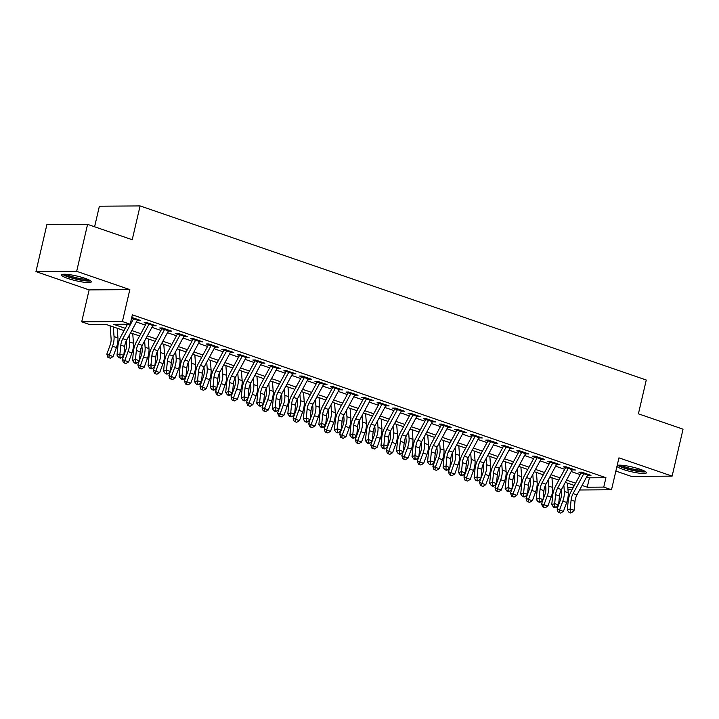 <?xml version="1.0" encoding="UTF-8"?>
<svg xmlns="http://www.w3.org/2000/svg" width="719" height="719" viewBox="0 0 719 719"><rect width="100%" height="100%" fill="white"/><g stroke="black" fill="none" stroke-linecap="round" stroke-linejoin="round"><path stroke-width="1.08" d="M67.91 278.469A15.234 2.391 -166.9 0 0 83.062 282.1A15.234 2.391 -166.9 0 0 91.322 281.857A15.234 2.391 -166.9 0 0 85.076 278.352A15.234 2.391 -166.9 0 0 69.914 274.712A15.234 2.391 -166.9 0 0 61.654 274.955A15.234 2.391 -166.9 0 0 67.91 278.469M616.947 466.415A15.234 2.391 -166.9 0 0 623.005 469.381A15.234 2.391 -166.9 0 0 638.157 473.021A15.234 2.391 -166.9 0 0 646.417 472.778A15.234 2.391 -166.9 0 0 640.162 469.264A15.234 2.391 -166.9 0 0 617.163 465.472M124.072 330.605L105.972 324.377L89.462 324.494L81.696 321.824L122.41 321.546L130.175 324.215L113.674 324.332L125.295 328.322M89.129 289.901L129.842 289.613L76.663 271.324L87.583 224.373L46.879 224.652L35.95 271.602L89.129 289.901L81.696 321.824M94.593 226.782L99.384 206.2L140.097 205.922L646.273 380.018L638.409 413.82L683.05 429.171L672.121 476.131L618.942 457.841L611.51 489.765L579.622 489.99M615.868 471.062L631.417 476.409L672.121 476.131M571.902 490.034L567.929 489.055M76.663 271.324L35.95 271.602M137.32 320.297L140.69 320.485L131.757 317.412M152.841 325.635L156.212 325.824L146.901 322.624L144.151 322.642L148.968 324.296M168.372 330.974L171.742 331.162L162.422 327.963L159.672 327.981L164.489 329.635M183.902 336.312L187.264 336.51L177.953 333.301L175.202 333.319L180.02 334.982M199.424 341.651L202.794 341.849L193.483 338.64L190.724 338.658L195.541 340.321M214.954 346.998L218.324 347.187L209.004 343.988L206.254 344.006L211.071 345.659M230.484 352.337L233.846 352.526L224.535 349.326L221.785 349.344L226.602 350.998M246.006 357.676L249.376 357.864L240.056 354.665L237.306 354.683L242.123 356.336M261.536 363.014L264.907 363.212L255.587 360.003L252.836 360.021L257.654 361.684M277.058 368.353L280.428 368.55L271.117 365.342L268.367 365.36L273.184 367.023M292.588 373.7L295.958 373.889L286.638 370.689L283.888 370.707L288.705 372.361M308.118 379.039L311.48 379.228L302.169 376.028L299.419 376.046L304.236 377.7M323.64 384.377L327.01 384.566L317.699 381.367L314.94 381.385L319.757 383.038M339.17 389.716L342.541 389.914L333.221 386.705L330.47 386.723L335.288 388.386M354.701 395.055L358.062 395.252L348.751 392.044L346.001 392.062L350.818 393.724M370.222 400.402L373.592 400.591L364.272 397.382L361.522 397.409L366.339 399.063M385.752 405.741L389.123 405.929L379.803 402.73L377.053 402.748L381.87 404.402M401.274 411.079L404.644 411.268L395.333 408.068L392.583 408.086L397.4 409.74M416.804 416.418L420.175 416.616L410.855 413.407L408.104 413.425L412.922 415.088M432.335 421.756L435.696 421.954L426.385 418.746L423.635 418.764L428.452 420.426M447.856 427.095L451.226 427.293L441.915 424.084L439.156 424.111L443.974 425.765M463.387 432.443L466.757 432.631L457.437 429.432L454.687 429.45L459.504 431.103M478.917 437.781L482.278 437.97L472.967 434.77L470.217 434.788L475.034 436.442M494.438 443.12L497.809 443.317L488.489 440.109L485.738 440.127L490.556 441.79M509.969 448.458L513.339 448.656L504.019 445.447L501.269 445.465L506.086 447.128M525.49 453.797L528.86 453.995L519.549 450.786L516.799 450.813L521.617 452.467M541.021 459.144L544.391 459.333L535.071 456.134L532.321 456.152L537.138 457.805M556.551 464.483L559.921 464.672L550.601 461.472L547.851 461.49L552.668 463.144M572.072 469.822L575.443 470.019L566.132 466.811L563.381 466.829L568.19 468.491M586.686 476.877L589.427 477.82L605.937 477.704L132.359 314.823L130.175 324.215M136.394 322.004L145.436 325.114M151.925 327.343L160.957 330.452M167.455 332.681L176.488 335.791M182.977 338.02L192.018 341.13M198.507 343.367L207.539 346.468M214.028 348.706L223.07 351.816M229.559 354.045L238.591 357.154M245.089 359.383L254.122 362.493M260.611 364.722L269.652 367.831M276.141 370.069L285.173 373.17M291.671 375.408L300.704 378.518M307.193 380.746L316.234 383.856M322.723 386.085L331.756 389.195M338.254 391.424L347.286 394.533M353.775 396.771L362.807 399.872M369.305 402.11L378.338 405.219M384.827 407.448L393.868 410.558M400.357 412.787L409.39 415.897M415.888 418.125L424.92 421.235M431.409 423.473L440.45 426.574M446.939 428.812L455.972 431.921M462.47 434.15L471.502 437.26M477.991 439.489L487.024 442.598M493.522 444.827L502.554 447.937M509.043 450.175L518.084 453.276M524.573 455.513L533.606 458.623M540.104 460.852L549.136 463.962M555.625 466.191L564.667 469.3M571.156 471.529L580.188 474.639M587.603 475.16L590.973 475.358L581.653 472.149L578.903 472.167L583.72 473.83M131.55 318.31L133.437 318.957M129.842 289.613L122.41 321.546M605.937 477.704L603.753 487.096L611.51 489.765M87.583 224.373L132.224 239.724L140.097 205.922M574.355 485.478L565.323 482.368M558.825 480.139L549.792 477.03M543.303 474.801L534.262 471.691M527.773 469.453L518.741 466.352M512.243 464.115L503.21 461.005M496.721 458.776L487.68 455.666M481.191 453.437L472.158 450.328M465.669 448.099L456.628 444.989M450.139 442.751L441.107 439.651M434.609 437.413L425.576 434.303M419.087 432.074L410.046 428.964M403.557 426.735L394.524 423.626M388.026 421.397L378.994 418.287M372.505 416.049L363.463 412.949M356.975 410.711L347.942 407.601M341.444 405.372L332.412 402.263M325.923 400.034L316.89 396.924M310.392 394.695L301.36 391.585M294.871 389.347L285.829 386.247M279.34 384.009L270.308 380.899M263.81 378.67L254.778 375.561M248.289 373.332L239.247 370.222M232.758 367.993L223.726 364.884M217.228 362.646L208.195 359.545M201.706 357.307L192.674 354.197M186.176 351.968L177.144 348.859M170.655 346.63L161.613 343.52M155.124 341.291L146.092 338.182M139.594 335.944L130.561 332.843M567.803 487.347L573.367 487.302M582.075 485.433L587.243 487.212L603.753 487.096M131.793 330.56L140.825 333.67M147.314 335.899L156.356 339.009M162.845 341.237L171.877 344.347M178.375 346.585L187.407 349.686M193.896 351.924L202.929 355.024M209.427 357.262L218.459 360.372M224.948 362.601L233.99 365.71M240.479 367.939L249.511 371.049M256.009 373.287L265.041 376.388M271.53 378.625L280.572 381.726M287.061 383.964L296.093 387.074M302.591 389.303L311.624 392.412M318.113 394.641L327.145 397.751M333.643 399.989L342.675 403.089M349.164 405.327L358.206 408.428M364.695 410.666L373.727 413.776M380.225 416.004L389.258 419.114M395.747 421.343L404.788 424.453M411.277 426.691L420.309 429.791M426.807 432.029L435.84 435.13M442.329 437.368L451.361 440.477M457.859 442.706L466.892 445.816M473.381 448.045L482.422 451.155M488.911 453.392L497.943 456.493M504.441 458.731L513.474 461.832M519.963 464.07L529.004 467.179M535.493 469.408L544.526 472.518M551.024 474.747L560.056 477.856M566.545 480.085L575.586 483.195M589.427 477.82L587.243 487.212M588.43 474.477L588.223 475.376M572.899 469.139L572.692 470.037M557.378 463.8L557.162 464.699M541.847 458.461L541.641 459.351M526.317 453.123L526.11 454.013M510.796 447.775L510.589 448.674M495.265 442.437L495.058 443.335M479.735 437.098L479.528 437.997M464.213 431.76L464.007 432.649M448.683 426.421L448.476 427.311M433.162 421.082L432.946 421.972M417.631 415.735L417.424 416.634M402.101 410.396L401.894 411.295M386.579 405.058L386.373 405.947M371.049 399.719L370.842 400.609M355.519 394.38L355.312 395.27M339.997 389.033L339.79 389.932M324.467 383.694L324.26 384.593M308.945 378.356L308.73 379.246M293.415 373.017L293.208 373.907M277.885 367.679L277.678 368.568M262.363 362.331L262.156 363.23M246.833 356.992L246.626 357.891M231.302 351.654L231.096 352.544M215.781 346.315L215.574 347.205M200.25 340.977L200.044 341.867M184.729 335.629L184.513 336.528M169.199 330.291L168.992 331.189M153.668 324.952L153.462 325.842M138.147 319.613L137.94 320.503M588.016 474.342A6.83 3.694 109 0 1 587.675 475.034L576.971 494.897A9.76 5.285 -71 0 0 574.984 501.35L574.095 510.292L570.212 508.953L570.266 512.054L569.097 512.476L570.652 513.015L571.821 512.584L570.266 512.054M584.134 473.003A6.83 3.694 109 0 1 583.792 473.695L573.097 493.567A9.76 5.285 -71 0 0 571.102 500.011L570.212 508.953L567.291 510.014L568.181 501.071A14.641 7.927 109 0 1 571.165 491.401L581.114 472.931M567.291 510.014L569.097 512.476M571.821 512.584L574.095 510.292M561.126 490.187L561.386 493.647A9.76 5.285 109 0 1 560.371 500.082L557.099 509.043L559.535 510.068L562.815 501.107A14.641 7.927 -71 0 0 564.325 491.454L563.858 485.091M559.094 512.548L559.535 510.068L563.417 511.407L560.649 513.078L559.094 512.548L558.124 512.135L557.099 509.043M563.417 511.407L566.698 502.446A14.641 7.927 -71 0 0 568.208 492.785L567.489 483.114M644.557 471.071A13.176 2.076 13.1 0 1 624.505 467.871A13.176 2.076 13.1 0 1 619.167 465.166M621.288 465.22A12.205 1.914 -166.9 0 0 625.278 466.928A12.205 1.914 -166.9 0 0 642.633 470.19M617.774 465.292A15.135 2.382 -166.9 0 0 623.409 467.88A15.135 2.382 -166.9 0 0 645.752 471.808M89.471 280.158A13.176 2.076 13.1 0 1 76.367 278.927A13.176 2.076 13.1 0 1 64.072 274.245M66.193 274.307A12.205 1.914 -166.9 0 0 76.627 277.831A12.205 1.914 -166.9 0 0 87.538 279.269M62.679 274.379A15.135 2.382 -166.9 0 0 76.304 279.224A15.135 2.382 -166.9 0 0 90.666 280.886M572.486 469.004A6.83 3.694 109 0 1 572.144 469.696L561.449 489.558A9.76 5.285 -71 0 0 559.454 496.011L558.573 504.954L554.691 503.615L554.735 506.715L553.567 507.138L555.122 507.668L556.29 507.246L554.735 506.715M568.612 467.665A6.83 3.694 109 0 1 568.262 468.357L557.567 488.228A9.76 5.285 -71 0 0 555.58 494.672L554.691 503.615L551.761 504.675L552.65 495.733A14.641 7.927 109 0 1 555.634 486.062L565.583 467.593M551.761 504.675L553.567 507.138M556.29 507.246L558.573 504.954M556.964 463.656A6.83 3.694 109 0 1 556.614 464.348L545.919 484.22A9.76 5.285 -71 0 0 543.932 490.664L543.043 499.606L539.16 498.276L539.214 501.368L538.046 501.799L539.592 502.329L540.769 501.907L539.214 501.368M553.082 462.326A6.83 3.694 109 0 1 552.74 463.018L542.036 482.88A9.76 5.285 -71 0 0 540.05 489.333L539.16 498.276L536.239 499.337L537.12 490.394A14.641 7.927 109 0 1 540.113 480.723L550.053 462.245M536.239 499.337L538.046 501.799M540.769 501.907L543.043 499.606M541.434 458.318A6.83 3.694 109 0 1 541.092 459.01L530.397 478.881A9.76 5.285 -71 0 0 528.402 485.325L527.512 494.268L523.63 492.937L523.684 496.029L522.515 496.461L524.07 496.991L525.238 496.568L523.684 496.029M537.551 456.987A6.83 3.694 109 0 1 537.21 457.679L526.515 477.542A9.76 5.285 -71 0 0 524.519 483.995L523.63 492.937L520.709 493.998L521.599 485.055A14.641 7.927 109 0 1 524.582 475.385L534.532 456.907M520.709 493.998L522.515 496.461M525.238 496.568L527.512 494.268M525.913 452.979A6.83 3.694 109 0 1 525.562 453.671L514.867 473.542A9.76 5.285 -71 0 0 512.881 479.986L511.991 488.929L508.108 487.59L508.162 490.691L506.985 491.113L508.54 491.652L509.708 491.23L508.162 490.691M522.03 451.64A6.83 3.694 109 0 1 521.679 452.341L510.984 472.203A9.76 5.285 -71 0 0 508.998 478.647L508.108 487.59L505.178 488.659L506.068 479.717A14.641 7.927 109 0 1 509.052 470.046L519.001 451.568M505.178 488.659L506.985 491.113M509.708 491.23L511.991 488.929M545.604 484.849L545.856 488.309A9.76 5.285 109 0 1 544.849 494.744L541.569 503.704L544.013 504.729L547.285 495.768A14.641 7.927 -71 0 0 548.804 486.107L548.327 479.753M543.573 507.21L544.013 504.729L547.887 506.068L545.119 507.74L543.573 507.21L542.593 506.796L541.569 503.704M547.887 506.068L551.167 497.108A14.641 7.927 -71 0 0 552.686 487.446L551.967 477.776M530.074 479.51L530.325 482.961A9.76 5.285 109 0 1 529.319 489.405L526.038 498.366L528.483 499.39L531.763 490.43A14.641 7.927 -71 0 0 533.273 480.768L532.797 474.405M528.043 501.862L528.483 499.39L532.366 500.73L529.597 502.401L528.043 501.862L527.063 501.458L526.038 498.366M532.366 500.73L535.646 491.769A14.641 7.927 -71 0 0 537.156 482.107L536.437 472.437M514.543 474.163L514.804 477.623A9.76 5.285 109 0 1 513.797 484.067L510.517 493.027L512.953 494.052L516.233 485.091A14.641 7.927 -71 0 0 517.743 475.43L517.276 469.067M512.512 496.523L512.953 494.052L516.835 495.382L514.067 497.063L512.512 496.523L511.542 496.119L510.517 493.027M516.835 495.382L520.116 486.421A14.641 7.927 -71 0 0 521.626 476.769L520.907 467.098M499.022 468.824L499.274 472.284A9.76 5.285 109 0 1 498.267 478.728L494.987 487.689L497.431 488.713L500.703 479.753A14.641 7.927 -71 0 0 502.221 470.091L501.745 463.728M496.991 491.185L497.431 488.713L501.314 490.043L498.546 491.715L496.991 491.185L496.011 490.771L494.987 487.689M501.314 490.043L504.585 481.083A14.641 7.927 -71 0 0 506.104 471.421L505.385 461.751M510.382 447.64A6.83 3.694 109 0 1 510.041 448.332L499.337 468.195A9.76 5.285 -71 0 0 497.35 474.648L496.461 483.59L492.578 482.251L492.632 485.352L491.463 485.774L493.009 486.314L494.187 485.882L492.632 485.352M506.5 446.301A6.83 3.694 109 0 1 506.158 446.993L495.454 466.865A9.76 5.285 -71 0 0 493.468 473.309L492.578 482.251L489.657 483.312L490.547 474.369A14.641 7.927 109 0 1 493.531 464.699L503.48 446.229M489.657 483.312L491.463 485.774M494.187 485.882L496.461 483.59M483.492 463.485L483.752 466.946A9.76 5.285 109 0 1 482.737 473.381L479.465 482.341L481.901 483.366L485.181 474.414A14.641 7.927 -71 0 0 486.691 464.753L486.224 458.389M481.46 485.846L481.901 483.366L485.783 484.705L483.015 486.377L481.46 485.846L480.49 485.433L479.465 482.341M485.783 484.705L489.064 475.744A14.641 7.927 -71 0 0 490.574 466.083L489.855 456.412M494.852 442.302A6.83 3.694 109 0 1 494.51 442.994L483.815 462.856A9.76 5.285 -71 0 0 481.82 469.309L480.93 478.252L477.056 476.913L477.101 480.013L475.933 480.436L477.488 480.966L478.656 480.544L477.101 480.013M490.969 440.963A6.83 3.694 109 0 1 490.628 441.655L479.933 461.526A9.76 5.285 -71 0 0 477.937 467.97L477.056 476.913L474.127 477.973L475.016 469.031A14.641 7.927 109 0 1 478 459.36L487.949 440.891M474.127 477.973L475.933 480.436M478.656 480.544L480.93 478.252M467.961 458.147L468.222 461.607A9.76 5.285 109 0 1 467.215 468.042L463.935 477.003L466.37 478.027L469.651 469.067A14.641 7.927 -71 0 0 471.17 459.405L470.693 453.051M465.939 480.508L466.37 478.027L470.253 479.366L467.485 481.038L465.939 480.508L464.959 480.094L463.935 477.003M470.253 479.366L473.533 470.406A14.641 7.927 -71 0 0 475.043 460.744L474.324 451.074M479.33 436.954A6.83 3.694 109 0 1 478.98 437.646L468.285 457.518A9.76 5.285 -71 0 0 466.298 463.962L465.409 472.904L461.526 471.574L461.58 474.675L460.403 475.097L461.958 475.627L463.126 475.205L461.58 474.675M475.448 435.624A6.83 3.694 109 0 1 475.097 436.316L464.402 456.179A9.76 5.285 -71 0 0 462.416 462.632L461.526 471.574L458.605 472.635L459.486 463.692A14.641 7.927 109 0 1 462.47 454.022L472.419 435.543M458.605 472.635L460.403 475.097M463.126 475.205L465.409 472.904M452.44 452.808L452.691 456.259A9.76 5.285 109 0 1 451.685 462.703L448.404 471.664L450.849 472.689L454.12 463.728A14.641 7.927 -71 0 0 455.639 454.066L455.163 447.703M450.409 475.16L450.849 472.689L454.732 474.028L451.963 475.699L450.409 475.16L449.429 474.756L448.404 471.664M454.732 474.028L458.003 465.067A14.641 7.927 -71 0 0 459.522 455.406L458.803 445.735M463.8 431.616A6.83 3.694 109 0 1 463.458 432.308L452.754 452.179A9.76 5.285 -71 0 0 450.768 458.623L449.878 467.566L445.996 466.236L446.05 469.327L444.881 469.759L446.436 470.289L447.604 469.866L446.05 469.327M459.917 430.286A6.83 3.694 109 0 1 459.576 430.978L448.881 450.84A9.76 5.285 -71 0 0 446.885 457.293L445.996 466.236L443.075 467.296L443.965 458.354A14.641 7.927 109 0 1 446.948 448.683L456.898 430.205M443.075 467.296L444.881 469.759M447.604 469.866L449.878 467.566M436.909 447.461L437.17 450.921A9.76 5.285 109 0 1 436.154 457.365L432.883 466.325L435.319 467.35L438.599 458.389A14.641 7.927 -71 0 0 440.109 448.728L439.642 442.365M434.878 469.822L435.319 467.35L439.201 468.68L436.433 470.361L434.878 469.822L433.908 469.417L432.883 466.325M439.201 468.68L442.482 459.72A14.641 7.927 -71 0 0 443.991 450.067L443.272 440.396M448.27 426.277A6.83 3.694 109 0 1 447.928 426.969L437.233 446.841A9.76 5.285 -71 0 0 435.238 453.285L434.357 462.227L430.474 460.888L430.519 463.989L429.351 464.411L430.906 464.95L432.074 464.528L430.519 463.989M444.396 424.938A6.83 3.694 109 0 1 444.045 425.639L433.35 445.501A9.76 5.285 -71 0 0 431.355 451.945L430.474 460.888L427.544 461.958L428.434 453.015A14.641 7.927 109 0 1 431.418 443.344L441.367 424.866M427.544 461.958L429.351 464.411M432.074 464.528L434.357 462.227M432.748 420.939A6.83 3.694 109 0 1 432.398 421.631L421.702 441.493A9.76 5.285 -71 0 0 419.716 447.946L418.826 456.889L414.944 455.549L414.998 458.65L413.829 459.073L415.375 459.612L416.553 459.18L414.998 458.65M428.866 419.599A6.83 3.694 109 0 1 428.524 420.291L417.82 440.163A9.76 5.285 -71 0 0 415.834 446.607L414.944 455.549L412.023 456.61L412.904 447.667A14.641 7.927 109 0 1 415.897 437.997L425.837 419.528M412.023 456.61L413.829 459.073M416.553 459.18L418.826 456.889M417.218 415.6A6.83 3.694 109 0 1 416.876 416.292L406.181 436.154A9.76 5.285 -71 0 0 404.186 442.607L403.296 451.55L399.413 450.211L399.467 453.312L398.299 453.734L399.854 454.264L401.022 453.842L399.467 453.312M413.335 414.261A6.83 3.694 109 0 1 412.994 414.953L402.298 434.824A9.76 5.285 -71 0 0 400.303 441.268L399.413 450.211L396.493 451.271L397.382 442.329A14.641 7.927 109 0 1 400.366 432.658L410.315 414.189M396.493 451.271L398.299 453.734M401.022 453.842L403.296 451.55M401.696 410.252A6.83 3.694 109 0 1 401.346 410.944L390.651 430.816A9.76 5.285 -71 0 0 388.664 437.26L387.775 446.202L383.892 444.872L383.937 447.973L382.769 448.395L384.323 448.926L385.492 448.503L383.937 447.973M397.814 408.922A6.83 3.694 109 0 1 397.463 409.614L386.768 429.477A9.76 5.285 -71 0 0 384.782 435.93L383.892 444.872L380.962 445.933L381.852 436.99A14.641 7.927 109 0 1 384.836 427.32L394.785 408.841M380.962 445.933L382.769 448.395M385.492 448.503L387.775 446.202M386.166 404.914A6.83 3.694 109 0 1 385.824 405.606L375.12 425.477A9.76 5.285 -71 0 0 373.134 431.921L372.244 440.864L368.362 439.534L368.416 442.625L367.247 443.057L368.793 443.587L369.97 443.165L368.416 442.625M382.283 403.584A6.83 3.694 109 0 1 381.942 404.276L371.238 424.138A9.76 5.285 -71 0 0 369.251 430.591L368.362 439.534L365.441 440.594L366.331 431.652A14.641 7.927 109 0 1 369.314 421.981L379.255 403.503M365.441 440.594L367.247 443.057M369.97 443.165L372.244 440.864M370.636 399.575A6.83 3.694 109 0 1 370.294 400.267L359.599 420.139A9.76 5.285 -71 0 0 357.604 426.583L356.714 435.525L352.84 434.186L352.885 437.287L351.717 437.709L353.272 438.248L354.44 437.826L352.885 437.287M366.753 398.236A6.83 3.694 109 0 1 366.411 398.937L355.716 418.8A9.76 5.285 -71 0 0 353.721 425.244L352.84 434.186L349.91 435.256L350.8 426.313A14.641 7.927 109 0 1 353.784 416.643L363.733 398.164M349.91 435.256L351.717 437.709M354.44 437.826L356.714 435.525M355.114 394.237A6.83 3.694 109 0 1 354.764 394.929L344.068 414.791A9.76 5.285 -71 0 0 342.082 421.244L341.192 430.187L337.31 428.848L337.364 431.948L336.186 432.371L337.741 432.91L338.91 432.478L337.364 431.948M351.232 392.898A6.83 3.694 109 0 1 350.881 393.59L340.186 413.461A9.76 5.285 -71 0 0 338.2 419.905L337.31 428.848L334.389 429.908L335.27 420.966A14.641 7.927 109 0 1 338.254 411.295L348.203 392.826M334.389 429.908L336.186 432.371M338.91 432.478L341.192 430.187M339.584 388.898A6.83 3.694 109 0 1 339.242 389.59L328.538 409.453A9.76 5.285 -71 0 0 326.552 415.906L325.662 424.848L321.779 423.509L321.833 426.61L320.665 427.032L322.22 427.562L323.388 427.14L321.833 426.61M335.701 387.559A6.83 3.694 109 0 1 335.36 388.251L324.664 408.122A9.76 5.285 -71 0 0 322.669 414.566L321.779 423.509L318.859 424.57L319.748 415.627A14.641 7.927 109 0 1 322.732 405.956L332.681 387.487M318.859 424.57L320.665 427.032M323.388 427.14L325.662 424.848M324.053 383.551A6.83 3.694 109 0 1 323.712 384.252L313.017 404.114A9.76 5.285 -71 0 0 311.021 410.558L310.141 419.501L306.258 418.17L306.303 421.271L305.135 421.694L306.689 422.224L307.858 421.801L306.303 421.271M320.171 382.22A6.83 3.694 109 0 1 319.829 382.912L309.134 402.775A9.76 5.285 -71 0 0 307.139 409.228L306.258 418.17L303.328 419.231L304.218 410.288A14.641 7.927 109 0 1 307.202 400.618L317.151 382.14M303.328 419.231L305.135 421.694M307.858 421.801L310.141 419.501M308.532 378.212A6.83 3.694 109 0 1 308.181 378.904L297.486 398.775A9.76 5.285 -71 0 0 295.5 405.219L294.61 414.162L290.728 412.832L290.782 415.924L289.613 416.355L291.159 416.885L292.327 416.463L290.782 415.924M304.649 376.882A6.83 3.694 109 0 1 304.308 377.574L293.604 397.436A9.76 5.285 -71 0 0 291.617 403.889L290.728 412.832L287.807 413.892L288.687 404.95A14.641 7.927 109 0 1 291.68 395.279L301.621 376.801M287.807 413.892L289.613 416.355M292.327 416.463L294.61 414.162M293.001 372.873A6.83 3.694 109 0 1 292.66 373.565L281.965 393.437A9.76 5.285 -71 0 0 279.97 399.881L279.08 408.823L275.197 407.484L275.251 410.585L274.083 411.007L275.638 411.547L276.806 411.124L275.251 410.585M289.119 371.534A6.83 3.694 109 0 1 288.777 372.235L278.082 392.098A9.76 5.285 -71 0 0 276.087 398.542L275.197 407.484L272.276 408.554L273.166 399.611A14.641 7.927 109 0 1 276.15 389.941L286.099 371.462M272.276 408.554L274.083 411.007M276.806 411.124L279.08 408.823M277.48 367.535A6.83 3.694 109 0 1 277.13 368.227L266.434 388.089A9.76 5.285 -71 0 0 264.439 394.542L263.558 403.485L259.676 402.146L259.721 405.246L258.552 405.669L260.107 406.208L261.276 405.777L259.721 405.246M273.597 366.196A6.83 3.694 109 0 1 273.247 366.888L262.552 386.759A9.76 5.285 -71 0 0 260.566 393.203L259.676 402.146L256.746 403.206L257.636 394.264A14.641 7.927 109 0 1 260.62 384.593L270.569 366.124M256.746 403.206L258.552 405.669M261.276 405.777L263.558 403.485M421.379 442.122L421.64 445.582A9.76 5.285 109 0 1 420.633 452.026L417.353 460.987L419.797 462.011L423.069 453.051A14.641 7.927 -71 0 0 424.587 443.389L424.111 437.026M419.357 464.483L419.797 462.011L423.671 463.342L420.903 465.013L419.357 464.483L418.377 464.07L417.353 460.987M423.671 463.342L426.951 454.381A14.641 7.927 -71 0 0 428.47 444.719L427.751 435.049M405.858 436.784L406.109 440.244A9.76 5.285 109 0 1 405.103 446.679L401.822 455.639L404.267 456.664L407.547 447.712A14.641 7.927 -71 0 0 409.057 438.051L408.581 431.688M403.826 459.144L404.267 456.664L408.149 458.003L405.381 459.675L403.826 459.144L402.847 458.731L401.822 455.639M408.149 458.003L411.43 449.042A14.641 7.927 -71 0 0 412.94 439.381L412.221 429.71M390.327 431.445L390.588 434.905A9.76 5.285 109 0 1 389.581 441.34L386.301 450.301L388.736 451.325L392.017 442.365A14.641 7.927 -71 0 0 393.527 432.703L393.059 426.349M388.296 453.806L388.736 451.325L392.619 452.664L389.851 454.336L388.296 453.806L387.325 453.392L386.301 450.301M392.619 452.664L395.899 443.704A14.641 7.927 -71 0 0 397.409 434.042L396.69 424.372M374.806 426.106L375.057 429.558A9.76 5.285 109 0 1 374.051 436.002L370.77 444.962L373.215 445.987L376.486 437.026A14.641 7.927 -71 0 0 378.005 427.365L377.529 421.001M372.775 448.458L373.215 445.987L377.098 447.326L374.329 448.998L372.775 448.458L371.795 448.054L370.77 444.962M377.098 447.326L380.369 438.365A14.641 7.927 -71 0 0 381.888 428.704L381.169 419.033M359.275 420.759L359.536 424.219A9.76 5.285 109 0 1 358.52 430.663L355.249 439.624L357.685 440.648L360.965 431.688A14.641 7.927 -71 0 0 362.475 422.026L362.008 415.663M357.244 443.12L357.685 440.648L361.567 441.978L358.799 443.659L357.244 443.12L356.273 442.715L355.249 439.624M361.567 441.978L364.848 433.018A14.641 7.927 -71 0 0 366.357 423.365L365.638 413.695M343.745 415.42L344.006 418.88A9.76 5.285 109 0 1 342.999 425.324L339.719 434.285L342.154 435.31L345.435 426.349A14.641 7.927 -71 0 0 346.944 416.687L346.477 410.324M341.723 437.781L342.154 435.31L346.037 436.64L343.269 438.311L341.723 437.781L340.743 437.368L339.719 434.285M346.037 436.64L349.317 427.679A14.641 7.927 -71 0 0 350.827 418.018L350.108 408.347M328.224 410.082L328.475 413.542A9.76 5.285 109 0 1 327.469 419.977L324.188 428.937L326.633 429.962L329.904 421.01A14.641 7.927 -71 0 0 331.423 411.349L330.947 404.986M326.192 432.443L326.633 429.962L330.515 431.301L327.747 432.973L326.192 432.443L325.213 432.029L324.188 428.937M330.515 431.301L333.787 422.341A14.641 7.927 -71 0 0 335.306 412.679L334.587 403.008M312.693 404.743L312.954 408.203A9.76 5.285 109 0 1 311.938 414.638L308.667 423.599L311.102 424.623L314.383 415.663A14.641 7.927 -71 0 0 315.893 406.001L315.425 399.647M310.662 427.104L311.102 424.623L314.985 425.963L312.217 427.634L310.662 427.104L309.691 426.691L308.667 423.599M314.985 425.963L318.265 417.002A14.641 7.927 -71 0 0 319.775 407.34L319.056 397.67M297.163 399.404L297.423 402.856A9.76 5.285 109 0 1 296.417 409.3L293.136 418.26L295.572 419.285L298.852 410.324A14.641 7.927 -71 0 0 300.371 400.663L299.895 394.3M295.141 421.756L295.572 419.285L299.455 420.624L296.686 422.296L295.141 421.756L294.161 421.352L293.136 418.26M299.455 420.624L302.735 411.663A14.641 7.927 -71 0 0 304.254 402.002L303.535 392.331M281.641 394.057L281.893 397.517A9.76 5.285 109 0 1 280.886 403.961L277.606 412.922L280.051 413.946L283.331 404.986A14.641 7.927 -71 0 0 284.841 395.324L284.365 388.961M279.61 416.418L280.051 413.946L283.933 415.276L281.165 416.957L279.61 416.418L278.63 416.013L277.606 412.922M283.933 415.276L287.205 406.316A14.641 7.927 -71 0 0 288.723 396.663L288.004 386.993M266.111 388.718L266.372 392.179A9.76 5.285 109 0 1 265.365 398.623L262.084 407.583L264.52 408.608L267.801 399.647A14.641 7.927 -71 0 0 269.31 389.986L268.843 383.622M264.08 411.079L264.52 408.608L268.403 409.938L265.635 411.61L264.08 411.079L263.109 410.666L262.084 407.583M268.403 409.938L271.683 400.977A14.641 7.927 -71 0 0 273.193 391.316L272.474 381.645M250.589 383.38L250.841 386.84A9.76 5.285 109 0 1 249.835 393.284L246.554 402.236L248.999 403.26L252.27 394.309A14.641 7.927 -71 0 0 253.789 384.647L253.313 378.284M248.558 405.741L248.999 403.26L252.881 404.599L250.113 406.271L248.558 405.741L247.579 405.327L246.554 402.236M252.881 404.599L256.153 395.639A14.641 7.927 -71 0 0 257.672 385.977L256.953 376.307M261.95 362.196A6.83 3.694 109 0 1 261.608 362.888L250.904 382.751A9.76 5.285 -71 0 0 248.918 389.204L248.028 398.146L244.145 396.807L244.199 399.908L243.031 400.33L244.577 400.86L245.754 400.438L244.199 399.908M258.067 360.857A6.83 3.694 109 0 1 257.726 361.549L247.021 381.421A9.76 5.285 -71 0 0 245.035 387.865L244.145 396.807L241.225 397.868L242.114 388.925A14.641 7.927 109 0 1 245.098 379.255L255.038 360.785M241.225 397.868L243.031 400.33M245.754 400.438L248.028 398.146M246.419 356.849A6.83 3.694 109 0 1 246.078 357.55L235.383 377.412A9.76 5.285 -71 0 0 233.387 383.856L232.498 392.799L228.624 391.469L228.669 394.569L227.501 394.992L229.055 395.522L230.224 395.099L228.669 394.569M242.537 355.519A6.83 3.694 109 0 1 242.195 356.211L231.5 376.073A9.76 5.285 -71 0 0 229.505 382.526L228.624 391.469L225.694 392.529L226.584 383.587A14.641 7.927 109 0 1 229.568 373.916L239.517 355.438M225.694 392.529L227.501 394.992M230.224 395.099L232.498 392.799M230.898 351.51A6.83 3.694 109 0 1 230.547 352.202L219.852 372.074A9.76 5.285 -71 0 0 217.866 378.518L216.976 387.46L213.094 386.13L213.148 389.222L211.97 389.653L213.525 390.183L214.693 389.761L213.148 389.222M227.015 350.18A6.83 3.694 109 0 1 226.665 350.872L215.97 370.734A9.76 5.285 -71 0 0 213.983 377.187L213.094 386.13L210.164 387.19L211.053 378.248A14.641 7.927 109 0 1 214.037 368.577L223.986 350.099M210.164 387.19L211.97 389.653M214.693 389.761L216.976 387.46M215.367 346.172A6.83 3.694 109 0 1 215.026 346.864L204.322 366.735A9.76 5.285 -71 0 0 202.336 373.179L201.446 382.122L197.563 380.782L197.617 383.883L196.449 384.306L198.004 384.845L199.172 384.422L197.617 383.883M211.485 344.832A6.83 3.694 109 0 1 211.143 345.533L200.448 365.396A9.76 5.285 -71 0 0 198.453 371.84L197.563 380.782L194.642 381.852L195.532 372.909A14.641 7.927 109 0 1 198.516 363.239L208.465 344.761M194.642 381.852L196.449 384.306M199.172 384.422L201.446 382.122M235.059 378.041L235.32 381.501A9.76 5.285 109 0 1 234.304 387.936L231.033 396.897L233.468 397.922L236.749 388.961A14.641 7.927 -71 0 0 238.259 379.299L237.782 372.945M233.028 400.402L233.468 397.922L237.351 399.261L234.583 400.932L233.028 400.402L232.057 399.989L231.033 396.897M237.351 399.261L240.631 390.3A14.641 7.927 -71 0 0 242.141 380.639L241.422 370.968M219.529 372.703L219.789 376.154A9.76 5.285 109 0 1 218.783 382.598L215.502 391.558L217.938 392.583L221.218 383.622A14.641 7.927 -71 0 0 222.728 373.961L222.261 367.598M217.498 395.055L217.938 392.583L221.82 393.922L219.052 395.594L217.498 395.055L216.527 394.65L215.502 391.558M221.82 393.922L225.101 384.962A14.641 7.927 -71 0 0 226.611 375.3L225.892 365.629M204.007 367.355L204.259 370.815A9.76 5.285 109 0 1 203.252 377.259L199.972 386.22L202.416 387.244L205.688 378.284A14.641 7.927 -71 0 0 207.207 368.622L206.73 362.259M201.976 389.716L202.416 387.244L206.299 388.575L203.531 390.255L201.976 389.716L200.996 389.312L199.972 386.22M206.299 388.575L209.571 379.614A14.641 7.927 -71 0 0 211.089 369.961L210.37 360.291M188.477 362.017L188.738 365.477A9.76 5.285 109 0 1 187.722 371.921L184.45 380.881L186.886 381.906L190.167 372.945A14.641 7.927 -71 0 0 191.676 363.284L191.209 356.921M186.446 384.377L186.886 381.906L190.769 383.236L188.001 384.908L186.446 384.377L185.475 383.964L184.45 380.881M190.769 383.236L194.049 374.275A14.641 7.927 -71 0 0 195.559 364.614L194.84 354.952M199.837 340.833A6.83 3.694 109 0 1 199.496 341.525L188.8 361.387A9.76 5.285 -71 0 0 186.805 367.84L185.924 376.783L182.042 375.444L182.087 378.545L180.918 378.967L182.473 379.506L183.642 379.075L182.087 378.545M195.954 339.494A6.83 3.694 109 0 1 195.613 340.186L184.918 360.057A9.76 5.285 -71 0 0 182.923 366.501L182.042 375.444L179.112 376.504L180.002 367.562A14.641 7.927 109 0 1 182.986 357.891L192.935 339.422M179.112 376.504L180.918 378.967M183.642 379.075L185.924 376.783M172.946 356.678L173.207 360.138A9.76 5.285 109 0 1 172.201 366.582L168.92 375.534L171.356 376.558L174.636 367.607A14.641 7.927 -71 0 0 176.155 357.945L175.679 351.582M170.924 379.039L171.356 376.558L175.238 377.897L172.47 379.569L170.924 379.039L169.945 378.625L168.92 375.534M175.238 377.897L178.519 368.937A14.641 7.927 -71 0 0 180.029 359.275L179.319 349.605M184.316 335.494A6.83 3.694 109 0 1 183.965 336.186L173.27 356.049A9.76 5.285 -71 0 0 171.284 362.502L170.394 371.444L166.511 370.105L166.565 373.206L165.397 373.628L166.943 374.159L168.111 373.736L166.565 373.206M180.433 334.155A6.83 3.694 109 0 1 180.092 334.847L169.387 354.719A9.76 5.285 -71 0 0 167.401 361.163L166.511 370.105L163.59 371.166L164.471 362.223A14.641 7.927 109 0 1 167.464 352.553L177.404 334.083M163.59 371.166L165.397 373.628M168.111 373.736L170.394 371.444M157.425 351.339L157.677 354.8A9.76 5.285 109 0 1 156.67 361.235L153.39 370.195L155.834 371.22L159.115 362.259A14.641 7.927 -71 0 0 160.625 352.598L160.148 346.243M155.394 373.7L155.834 371.22L159.717 372.559L156.949 374.231L155.394 373.7L154.414 373.287L153.39 370.195M159.717 372.559L162.988 363.598A14.641 7.927 -71 0 0 164.507 353.937L163.788 344.266M168.785 330.147A6.83 3.694 109 0 1 168.444 330.848L157.749 350.71A9.76 5.285 -71 0 0 155.753 357.154L154.864 366.097L150.981 364.767L151.035 367.867L149.867 368.29L151.421 368.82L152.59 368.398L151.035 367.867M164.903 328.817A6.83 3.694 109 0 1 164.561 329.509L153.866 349.371A9.76 5.285 -71 0 0 151.871 355.824L150.981 364.767L148.06 365.827L148.95 356.885A14.641 7.927 109 0 1 151.934 347.214L161.883 328.736M148.06 365.827L149.867 368.29M152.59 368.398L154.864 366.097M141.895 346.001L142.155 349.452A9.76 5.285 109 0 1 141.149 355.896L137.868 364.857L140.304 365.881L143.584 356.921A14.641 7.927 -71 0 0 145.094 347.259L144.627 340.896M139.863 368.353L140.304 365.881L144.186 367.22L141.418 368.892L139.863 368.353L138.893 367.948L137.868 364.857M144.186 367.22L147.467 358.26A14.641 7.927 -71 0 0 148.977 348.598L148.258 338.928M153.264 324.808A6.83 3.694 109 0 1 152.913 325.5L142.218 345.372A9.76 5.285 -71 0 0 140.223 351.816L139.342 360.758L135.46 359.428L135.505 362.52L134.336 362.951L135.891 363.481L137.059 363.059L135.505 362.52M149.381 323.478A6.83 3.694 109 0 1 149.031 324.17L138.336 344.033A9.76 5.285 -71 0 0 136.349 350.486L135.46 359.428L132.53 360.489L133.419 351.546A14.641 7.927 109 0 1 136.403 341.876L146.352 323.397M132.53 360.489L134.336 362.951M137.059 363.059L139.342 360.758M126.373 340.653L126.625 344.113A9.76 5.285 109 0 1 125.618 350.557L122.338 359.518L124.782 360.543L128.054 351.582A14.641 7.927 -71 0 0 129.573 341.92L129.096 335.557M124.342 363.014L124.782 360.543L128.656 361.873L125.888 363.553L124.342 363.014L123.362 362.61L122.338 359.518M128.656 361.873L131.937 352.912A14.641 7.927 -71 0 0 133.455 343.26L132.736 333.589M137.733 319.47A6.83 3.694 109 0 1 137.392 320.162L126.688 340.033A9.76 5.285 -71 0 0 124.702 346.477L123.812 355.42L119.929 354.081L119.983 357.181L118.815 357.604L120.361 358.143L121.538 357.72L119.983 357.181M133.851 318.131A6.83 3.694 109 0 1 133.509 318.832L122.805 338.694A9.76 5.285 -71 0 0 120.819 345.138L119.929 354.081L117.008 355.15L117.898 346.207A14.641 7.927 109 0 1 120.882 336.537L127.506 324.233M117.008 355.15L118.815 357.604M121.538 357.72L123.812 355.42M110.133 325.815L111.103 338.775A9.76 5.285 109 0 1 110.088 345.219L106.816 354.179L109.252 355.204L112.532 346.243A14.641 7.927 -71 0 0 114.042 336.582L113.323 326.911M108.812 357.676L109.252 355.204L113.135 356.534L110.367 358.206L108.812 357.676L107.841 357.262L106.816 354.179M113.135 356.534L116.415 347.574A14.641 7.927 -71 0 0 117.925 337.912L117.206 328.25M576.971 494.897L573.097 493.567M574.984 501.35L571.102 500.011M587.675 475.034L583.792 473.695M562.815 501.107L566.698 502.446M564.325 491.454L568.208 492.785M561.449 489.558L557.567 488.228M559.454 496.011L555.58 494.672M572.144 469.696L568.262 468.357M545.919 484.22L542.036 482.88M543.932 490.664L540.05 489.333M556.614 464.348L552.74 463.018M530.397 478.881L526.515 477.542M528.402 485.325L524.519 483.995M541.092 459.01L537.21 457.679M514.867 473.542L510.984 472.203M512.881 479.986L508.998 478.647M525.562 453.671L521.679 452.341M547.285 495.768L551.167 497.108M548.804 486.107L552.686 487.446M531.763 490.43L535.646 491.769M533.273 480.768L537.156 482.107M516.233 485.091L520.116 486.421M517.743 475.43L521.626 476.769M500.703 479.753L504.585 481.083M502.221 470.091L506.104 471.421M499.337 468.195L495.454 466.865M497.35 474.648L493.468 473.309M510.041 448.332L506.158 446.993M485.181 474.414L489.064 475.744M486.691 464.753L490.574 466.083M483.815 462.856L479.933 461.526M481.82 469.309L477.937 467.97M494.51 442.994L490.628 441.655M469.651 469.067L473.533 470.406M471.17 459.405L475.043 460.744M468.285 457.518L464.402 456.179M466.298 463.962L462.416 462.632M478.98 437.646L475.097 436.316M454.12 463.728L458.003 465.067M455.639 454.066L459.522 455.406M452.754 452.179L448.881 450.84M450.768 458.623L446.885 457.293M463.458 432.308L459.576 430.978M438.599 458.389L442.482 459.72M440.109 448.728L443.991 450.067M437.233 446.841L433.35 445.501M435.238 453.285L431.355 451.945M447.928 426.969L444.045 425.639M421.702 441.493L417.82 440.163M419.716 447.946L415.834 446.607M432.398 421.631L428.524 420.291M406.181 436.154L402.298 434.824M404.186 442.607L400.303 441.268M416.876 416.292L412.994 414.953M390.651 430.816L386.768 429.477M388.664 437.26L384.782 435.93M401.346 410.944L397.463 409.614M375.12 425.477L371.238 424.138M373.134 431.921L369.251 430.591M385.824 405.606L381.942 404.276M359.599 420.139L355.716 418.8M357.604 426.583L353.721 425.244M370.294 400.267L366.411 398.937M344.068 414.791L340.186 413.461M342.082 421.244L338.2 419.905M354.764 394.929L350.881 393.59M328.538 409.453L324.664 408.122M326.552 415.906L322.669 414.566M339.242 389.59L335.36 388.251M313.017 404.114L309.134 402.775M311.021 410.558L307.139 409.228M323.712 384.252L319.829 382.912M297.486 398.775L293.604 397.436M295.5 405.219L291.617 403.889M308.181 378.904L304.308 377.574M281.965 393.437L278.082 392.098M279.97 399.881L276.087 398.542M292.66 373.565L288.777 372.235M266.434 388.089L262.552 386.759M264.439 394.542L260.566 393.203M277.13 368.227L273.247 366.888M423.069 453.051L426.951 454.381M424.587 443.389L428.47 444.719M407.547 447.712L411.43 449.042M409.057 438.051L412.94 439.381M392.017 442.365L395.899 443.704M393.527 432.703L397.409 434.042M376.486 437.026L380.369 438.365M378.005 427.365L381.888 428.704M360.965 431.688L364.848 433.018M362.475 422.026L366.357 423.365M345.435 426.349L349.317 427.679M346.944 416.687L350.827 418.018M329.904 421.01L333.787 422.341M331.423 411.349L335.306 412.679M314.383 415.663L318.265 417.002M315.893 406.001L319.775 407.34M298.852 410.324L302.735 411.663M300.371 400.663L304.254 402.002M283.331 404.986L287.205 406.316M284.841 395.324L288.723 396.663M267.801 399.647L271.683 400.977M269.31 389.986L273.193 391.316M252.27 394.309L256.153 395.639M253.789 384.647L257.672 385.977M250.904 382.751L247.021 381.421M248.918 389.204L245.035 387.865M261.608 362.888L257.726 361.549M235.383 377.412L231.5 376.073M233.387 383.856L229.505 382.526M246.078 357.55L242.195 356.211M219.852 372.074L215.97 370.734M217.866 378.518L213.983 377.187M230.547 352.202L226.665 350.872M204.322 366.735L200.448 365.396M202.336 373.179L198.453 371.84M215.026 346.864L211.143 345.533M236.749 388.961L240.631 390.3M238.259 379.299L242.141 380.639M221.218 383.622L225.101 384.962M222.728 373.961L226.611 375.3M205.688 378.284L209.571 379.614M207.207 368.622L211.089 369.961M190.167 372.945L194.049 374.275M191.676 363.284L195.559 364.614M188.8 361.387L184.918 360.057M186.805 367.84L182.923 366.501M199.496 341.525L195.613 340.186M174.636 367.607L178.519 368.937M176.155 357.945L180.029 359.275M173.27 356.049L169.387 354.719M171.284 362.502L167.401 361.163M183.965 336.186L180.092 334.847M159.115 362.259L162.988 363.598M160.625 352.598L164.507 353.937M157.749 350.71L153.866 349.371M155.753 357.154L151.871 355.824M168.444 330.848L164.561 329.509M143.584 356.921L147.467 358.26M145.094 347.259L148.977 348.598M142.218 345.372L138.336 344.033M140.223 351.816L136.349 350.486M152.913 325.5L149.031 324.17M128.054 351.582L131.937 352.912M129.573 341.92L133.455 343.26M126.688 340.033L122.805 338.694M124.702 346.477L120.819 345.138M137.392 320.162L133.509 318.832M112.532 346.243L116.415 347.574M114.042 336.582L117.925 337.912"/></g></svg>
